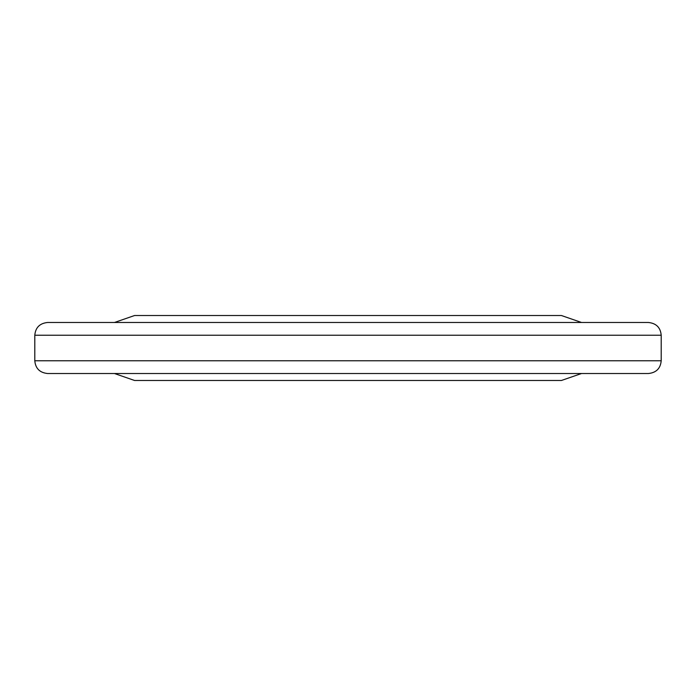 <?xml version="1.0" encoding="UTF-8"?>
<svg xmlns="http://www.w3.org/2000/svg" width="696" height="696" viewBox="0 0 696 696"><rect width="100%" height="100%" fill="white"/><g stroke="black" fill="none" stroke-linecap="round" stroke-linejoin="round"><path stroke-width="1.04" d="M34.8 335.237C35.487 327.564 39.742 323.309 47.563 322.483L648.437 322.483C656.258 323.309 660.513 327.564 661.2 335.237L34.8 335.237L34.8 360.763L661.2 360.763C660.513 368.436 656.258 372.691 648.437 373.517L95.013 373.517M348 322.483L95.013 322.483M348 373.517L47.563 373.517C39.742 372.691 35.487 368.436 34.8 360.763M661.2 335.237L661.2 360.763M581.534 322.483L561.437 315.523L134.563 315.523L114.466 322.483M561.437 380.477L348 380.477L561.437 380.477L581.534 373.517M348 380.477L134.563 380.477L114.466 373.517"/></g></svg>
